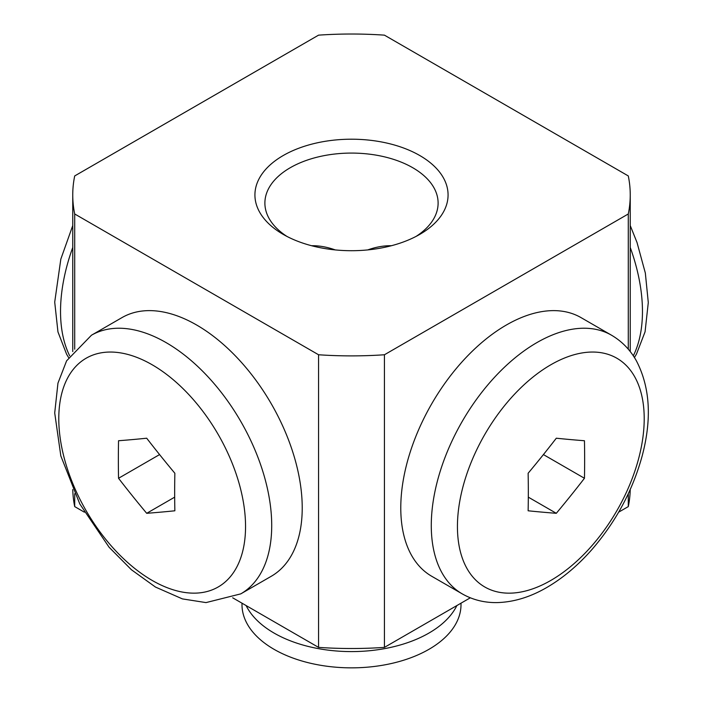 <?xml version="1.0" encoding="UTF-8"?>
<svg xmlns="http://www.w3.org/2000/svg" width="703" height="703" viewBox="0 0 703 703"><rect width="100%" height="100%" fill="white"/><g stroke="black" fill="none" stroke-linecap="round" stroke-linejoin="round"><path stroke-width="1.05" d="M91.46 335.226L121.971 317.615A149.326 86.214 60 0 1 196.629 325.006A149.326 86.214 60 0 1 294.188 456.599A149.326 86.214 60 0 1 271.296 576.258L240.786 593.868L206.005 602.594L182.429 598.903L155.486 587.067L131.417 569.746L109.106 547.25L79.79 503.928L60.827 455.931L54.711 412.942L57.954 383.153L66.609 360.815L91.46 335.226A149.326 86.214 60 0 1 166.128 342.625A149.326 86.214 60 0 1 263.678 474.209A149.326 86.214 60 0 1 240.786 593.868M335.261 249.908C326.974 246.973 319.083 245.575 311.596 245.725M332.387 249.6A86.61 50.001 120 0 0 331.737 248.748M367.739 249.908C376.026 246.973 383.908 245.575 391.404 245.725M371.254 248.748A86.61 50.001 -120 0 0 370.613 249.6M416.071 236.41A86.61 50.001 0 0 0 438.11 203.079A86.61 50.001 0 0 0 351.5 153.078A86.61 50.001 0 0 0 264.89 203.079A86.61 50.001 0 0 0 286.929 236.41M283.212 234.38A96.566 55.748 0 0 0 419.779 234.38A96.566 55.748 0 0 0 419.779 155.53A96.566 55.748 0 0 0 283.221 155.53A96.566 55.748 0 0 0 283.212 234.38L283.212 234.38M556.301 513.304A994.719 210.206 -158.8 0 1 528.138 510.791A994.719 574.307 -120 0 0 528.138 473.251A994.719 784.513 -35.1 0 0 556.301 438.215A994.719 210.206 21.2 0 0 584.457 440.737A994.719 574.307 60 0 1 584.457 478.277A994.719 784.513 144.9 0 1 556.301 513.304L528.313 497.153M543.419 454.586L584.457 478.277M462.214 593.868L431.704 576.258A149.326 86.214 -60 0 1 431.704 403.83A149.326 86.214 -60 0 1 581.03 317.615L611.54 335.226A149.326 86.214 -60 0 0 462.205 421.44A149.326 86.214 -60 0 0 462.214 593.868C472.776 599.87 484.376 602.779 496.986 602.594C513.577 602.181 530.194 597.137 546.829 587.462C563.2 577.919 578.464 565.01 592.62 548.735C616.294 521.064 632.823 490.079 642.208 455.781C651.997 418.76 650.055 387.098 636.373 360.788C630.231 349.857 621.953 341.342 611.54 335.226M146.699 438.215A994.719 784.513 35.1 0 0 174.854 473.251A994.719 574.307 120 0 0 174.854 510.791A994.719 210.206 158.8 0 1 146.699 513.304A994.719 784.513 -144.9 0 1 118.543 478.277A994.719 574.307 -60 0 1 118.543 440.737A994.719 210.206 -21.2 0 0 146.699 438.215M174.687 497.153L146.699 513.304M159.581 454.586L118.543 478.277M384.436 35.15A278.748 160.934 0 0 0 318.556 35.15L74.703 175.935A278.748 160.934 0 0 0 72.752 194.951A278.748 160.934 0 0 0 74.703 213.976L318.556 354.76A278.748 160.934 0 0 0 384.436 354.76L628.289 213.976A278.748 160.934 0 0 0 630.24 194.951A278.748 160.934 0 0 0 628.289 175.935L384.436 35.15M461.01 603.174L461.01 604.624A109.51 63.226 180 0 1 351.5 667.85A109.51 63.226 180 0 1 241.99 604.624L241.99 603.174M456.88 605.555A109.51 63.226 180 0 1 351.5 651.593A109.51 63.226 180 0 1 246.12 605.555M618.658 512.162L628.289 506.599A278.748 160.934 0 0 0 630.222 489.534M232.684 597.805L318.556 647.384A278.748 160.934 0 0 0 384.436 647.384L470.307 597.805M72.778 489.534A278.748 160.934 0 0 0 74.703 506.599L84.342 512.162M628.289 506.599L628.289 493.752M628.289 349.198L628.289 213.976M384.436 647.384L384.436 354.76M318.556 647.384L318.556 354.76M74.703 506.599L74.703 493.752M74.703 349.198L74.703 213.976M633.315 355.823A149.326 86.214 -120 0 0 630.24 247.465M550.827 580.432A132.059 76.24 -60 0 1 469.955 465.377A132.059 76.24 -60 0 1 631.698 372.001A132.059 76.24 -60 0 1 550.827 580.432M72.752 247.465A149.326 86.214 120 0 0 69.685 355.823M152.173 364.778A132.059 76.24 60 0 1 233.036 573.209A132.059 76.24 60 0 1 71.302 479.824A132.059 76.24 60 0 1 152.173 364.778M634.422 357.519L636.479 354.066L645.073 331.798L648.289 302.545L645.336 273.036L637.006 242.473L630.24 225.558M562.303 137.841L531.187 119.879M171.804 119.879L140.688 137.841M72.752 225.558L60.827 259.117L54.711 302.105L57.954 331.895L66.609 354.233L68.578 357.519M630.24 194.951L630.24 351.579M72.752 194.951L72.752 351.579"/></g></svg>
